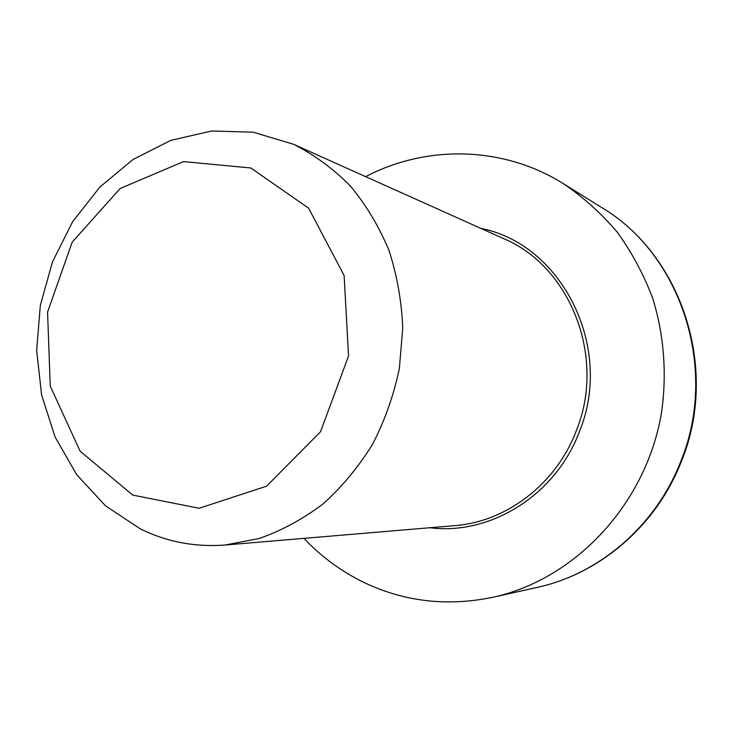 <?xml version="1.0" encoding="UTF-8"?>
<svg xmlns="http://www.w3.org/2000/svg" width="733" height="733" viewBox="0 0 733 733"><rect width="100%" height="100%" fill="white"/><g stroke="black" fill="none" stroke-linecap="round" stroke-linejoin="round"><path stroke-width="1.1" d="M140.305 528.869C166.794 541.916 195.079 547.304 225.159 545.013L259.363 538.453C281.857 530.527 303.114 519.001 323.134 503.855C342.064 486.822 358.529 466.994 372.52 444.381C384.807 420.513 393.749 395.234 399.366 368.525L402.747 328.072C401.629 301.016 397.002 275.022 388.866 250.081C378.851 226.195 365.969 204.773 350.218 185.816C333.112 168.599 314.21 154.745 293.512 144.273L253.169 132.197L211.562 130.996L170.862 140.36L133.04 159.473L99.798 187.126L72.576 221.824L52.483 261.855L40.333 305.368L36.65 350.411L41.616 394.968L55.103 437.033L76.653 474.599L105.451 505.788L140.305 528.869M303.948 538.361C321.402 556.869 341.587 571.648 364.503 582.717C404.845 601.811 447.689 606.649 493.016 597.248C574.974 579.409 645.947 504.405 661.413 413.22C667.112 374.334 664.071 334.926 652.654 298.184C643.601 274.307 631.791 252.299 617.213 232.15C601.271 213.349 583.376 197.223 563.54 183.772C502.829 145.675 426.258 144.841 365.63 176.662M132.783 495.105L80.144 451.207L50.247 386.117L47.563 312.075L72.228 242.082L120.185 188.491L183.507 161.608L250.796 167.967L308.63 208.19L344.116 275.489L348.551 355.972L320.495 431.792L266.555 486.19L199.174 508.262L132.783 495.105M429.795 527.742C490.35 535.557 555.761 495.27 579.4 431.627C614.346 347.048 561.496 243.869 480.848 228.394M293.512 144.273L503.598 238.61C570.265 266.372 606.301 357.044 576.349 430.601C556.31 483.945 506.439 521.832 454.652 525.643L225.159 545.013M536.977 587.454C600.19 573.829 656.878 525.14 681.562 460.975C719.201 369.075 681.947 255.276 601.766 207.586C681.03 254.488 718.816 368.662 680.875 461.167C656.062 525.625 599.365 574.04 536.977 587.454L493.016 597.248M601.766 207.586L563.54 183.772"/></g></svg>
